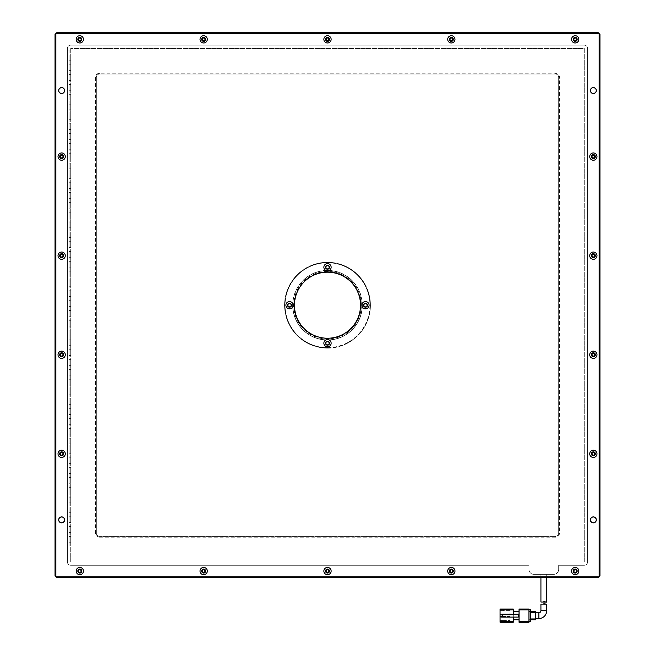 <?xml version="1.0" encoding="UTF-8"?>
<svg xmlns="http://www.w3.org/2000/svg" width="655" height="655" viewBox="0 0 655 655"><rect width="100%" height="100%" fill="white"/><g stroke="black" fill="none" stroke-linecap="round" stroke-linejoin="round"><path stroke-width="0.49" stroke-dasharray="3.27 2.46" d="M370.435 305.205A42.935 42.935 0 0 1 327.5 348.141A42.935 42.935 0 0 1 284.565 305.205A42.935 42.935 0 0 1 327.5 262.278A42.935 42.935 0 0 1 370.435 305.205A42.935 42.935 0 0 1 327.5 348.141A42.935 42.935 0 0 1 284.565 305.205A42.935 42.935 0 0 1 327.5 262.278A42.935 42.935 0 0 1 370.435 305.205M81.793 571.062A1.981 1.981 0 0 1 79.812 573.043A1.981 1.981 0 0 1 77.83 571.062A1.981 1.981 0 0 1 79.812 569.08A1.981 1.981 0 0 1 81.793 571.062M81.793 39.357A1.981 1.981 0 0 1 79.812 41.339A1.981 1.981 0 0 1 77.83 39.357A1.981 1.981 0 0 1 79.812 37.376A1.981 1.981 0 0 1 81.793 39.357M205.637 571.062A1.981 1.981 0 0 1 203.656 573.043A1.981 1.981 0 0 1 201.674 571.062A1.981 1.981 0 0 1 203.656 569.08A1.981 1.981 0 0 1 205.637 571.062M205.637 39.357A1.981 1.981 0 0 1 203.656 41.339A1.981 1.981 0 0 1 201.674 39.357A1.981 1.981 0 0 1 203.656 37.376A1.981 1.981 0 0 1 205.637 39.357M329.481 571.062A1.981 1.981 0 0 1 327.5 573.043A1.981 1.981 0 0 1 325.519 571.062A1.981 1.981 0 0 1 327.5 569.08A1.981 1.981 0 0 1 329.481 571.062M329.481 39.357A1.981 1.981 0 0 1 327.5 41.339A1.981 1.981 0 0 1 325.519 39.357A1.981 1.981 0 0 1 327.5 37.376A1.981 1.981 0 0 1 329.481 39.357M453.325 571.062A1.981 1.981 0 0 1 451.344 573.043A1.981 1.981 0 0 1 449.363 571.062A1.981 1.981 0 0 1 451.344 569.08A1.981 1.981 0 0 1 453.325 571.062M453.325 39.357A1.981 1.981 0 0 1 451.344 41.339A1.981 1.981 0 0 1 449.363 39.357A1.981 1.981 0 0 1 451.344 37.376A1.981 1.981 0 0 1 453.325 39.357M577.17 571.062A1.981 1.981 0 0 1 575.188 573.043A1.981 1.981 0 0 1 573.207 571.062A1.981 1.981 0 0 1 575.188 569.08A1.981 1.981 0 0 1 577.17 571.062M577.17 39.357A1.981 1.981 0 0 1 575.188 41.339A1.981 1.981 0 0 1 573.207 39.357A1.981 1.981 0 0 1 575.188 37.376A1.981 1.981 0 0 1 577.17 39.357M595.338 156.594A1.981 1.981 0 0 1 593.356 158.576A1.981 1.981 0 0 1 591.375 156.594A1.981 1.981 0 0 1 593.356 154.613A1.981 1.981 0 0 1 595.338 156.594M63.625 156.594A1.981 1.981 0 0 1 61.644 158.576A1.981 1.981 0 0 1 59.662 156.594A1.981 1.981 0 0 1 61.644 154.613A1.981 1.981 0 0 1 63.625 156.594M595.338 255.671A1.981 1.981 0 0 1 593.356 257.652A1.981 1.981 0 0 1 591.375 255.671A1.981 1.981 0 0 1 593.356 253.69A1.981 1.981 0 0 1 595.338 255.671M63.625 255.671A1.981 1.981 0 0 1 61.644 257.652A1.981 1.981 0 0 1 59.662 255.671A1.981 1.981 0 0 1 61.644 253.69A1.981 1.981 0 0 1 63.625 255.671M595.338 354.748A1.981 1.981 0 0 1 593.356 356.729A1.981 1.981 0 0 1 591.375 354.748A1.981 1.981 0 0 1 593.356 352.767A1.981 1.981 0 0 1 595.338 354.748M63.625 354.748A1.981 1.981 0 0 1 61.644 356.729A1.981 1.981 0 0 1 59.662 354.748A1.981 1.981 0 0 1 61.644 352.767A1.981 1.981 0 0 1 63.625 354.748M595.338 453.825A1.981 1.981 0 0 1 593.356 455.806A1.981 1.981 0 0 1 591.375 453.825A1.981 1.981 0 0 1 593.356 451.844A1.981 1.981 0 0 1 595.338 453.825M63.625 453.825A1.981 1.981 0 0 1 61.644 455.806A1.981 1.981 0 0 1 59.662 453.825A1.981 1.981 0 0 1 61.644 451.844A1.981 1.981 0 0 1 63.625 453.825M596.328 90.546A2.972 2.972 0 0 1 593.356 93.518A2.972 2.972 0 0 1 590.384 90.546A2.972 2.972 0 0 1 593.356 87.573A2.972 2.972 0 0 1 596.328 90.546M596.328 519.874A2.972 2.972 0 0 1 593.356 522.846A2.972 2.972 0 0 1 590.384 519.874A2.972 2.972 0 0 1 593.356 516.901A2.972 2.972 0 0 1 596.328 519.874M64.616 519.874A2.972 2.972 0 0 1 61.644 522.846A2.972 2.972 0 0 1 58.672 519.874A2.972 2.972 0 0 1 61.644 516.901A2.972 2.972 0 0 1 64.616 519.874M64.616 90.546A2.972 2.972 0 0 1 61.644 93.518A2.972 2.972 0 0 1 58.672 90.546A2.972 2.972 0 0 1 61.644 87.573A2.972 2.972 0 0 1 64.616 90.546M294.472 305.205A33.028 33.028 0 0 0 327.5 338.234A33.028 33.028 0 0 0 360.528 305.205A33.028 33.028 0 0 0 327.5 272.185A33.028 33.028 0 0 0 294.472 305.205M55.045 34.404L56.69 32.75L598.31 32.75L56.69 32.75L55.871 33.577L599.129 33.577L599.129 576.842L55.871 576.842L55.871 33.577L55.045 34.404L55.045 576.015L55.045 34.404L55.045 576.015L56.69 577.669L598.31 577.669L56.69 577.669L55.045 576.015L56.69 577.669L598.31 577.669L599.955 576.015L599.955 34.404L599.955 576.015L598.31 577.669L599.955 576.015L599.955 34.404L598.31 32.75L599.955 34.404L598.31 32.75L56.69 32.75L55.045 34.404M327.516 271.358A33.847 33.847 0 0 0 293.653 305.189A33.847 33.847 0 0 0 327.484 339.061A33.847 33.847 0 0 0 361.347 305.23A33.847 33.847 0 0 0 327.516 271.358M327.525 265.578A1.654 1.654 0 0 0 325.871 267.232A1.654 1.654 0 0 0 327.525 268.877A1.654 1.654 0 0 0 329.17 267.232A1.654 1.654 0 0 0 327.525 265.578M369.936 305.23A42.436 42.436 0 0 1 327.475 347.649A42.436 42.436 0 0 1 285.064 305.181A42.436 42.436 0 0 1 327.525 262.77A42.436 42.436 0 0 1 369.936 305.23M284.565 305.181A42.935 42.935 0 0 0 327.475 348.141A42.935 42.935 0 0 0 370.435 305.23A42.935 42.935 0 0 0 327.525 262.278A42.935 42.935 0 0 0 284.565 305.181M365.482 303.576A1.654 1.654 0 0 0 363.828 305.23A1.654 1.654 0 0 0 365.482 306.884A1.654 1.654 0 0 0 367.127 305.23A1.654 1.654 0 0 0 365.482 303.576M327.475 341.533A1.654 1.654 0 0 0 325.83 343.187A1.654 1.654 0 0 0 327.475 344.841A1.654 1.654 0 0 0 329.129 343.187A1.654 1.654 0 0 0 327.475 341.533M289.518 303.535A1.654 1.654 0 0 0 287.873 305.189A1.654 1.654 0 0 0 289.518 306.835A1.654 1.654 0 0 0 291.172 305.189A1.654 1.654 0 0 0 289.518 303.535M327.516 272.185A33.028 33.028 0 0 0 294.472 305.189A33.028 33.028 0 0 0 327.484 338.234A33.028 33.028 0 0 0 360.528 305.23A33.028 33.028 0 0 0 327.516 272.185M327.475 348.141A42.935 42.935 0 0 0 370.435 305.23A42.935 42.935 0 0 0 327.525 262.278A42.935 42.935 0 0 0 284.565 305.181A42.935 42.935 0 0 0 327.475 348.141M327.516 271.686A33.52 33.52 0 0 0 293.98 305.189A33.52 33.52 0 0 0 327.484 338.725A33.52 33.52 0 0 0 361.02 305.23A33.52 33.52 0 0 0 327.516 271.686M327.516 270.531A34.674 34.674 0 0 1 362.174 305.23A34.674 34.674 0 0 1 327.484 339.888A34.674 34.674 0 0 0 362.174 305.23A34.674 34.674 0 0 0 327.516 270.531A34.674 34.674 0 0 0 292.826 305.189A34.674 34.674 0 0 0 327.484 339.888A34.674 34.674 0 0 1 292.826 305.189A34.674 34.674 0 0 1 327.516 270.531M327.475 347.649A42.436 42.436 0 0 0 369.936 305.23A42.436 42.436 0 0 0 327.525 262.77A42.436 42.436 0 0 0 285.064 305.181A42.436 42.436 0 0 0 327.475 347.649M535.561 612.752L535.561 618.533L535.561 612.752M513.266 609.862L500.06 609.862L500.06 621.423L513.266 621.423L513.266 609.044L500.06 609.044L503.228 609.044L500.06 609.044L500.06 614.816L500.06 610.689L509.967 610.689L509.967 620.596L500.06 620.596L500.06 616.47L500.06 620.596L503.228 620.596L500.06 620.596L500.06 621.423M513.266 619.769L513.266 611.516L513.266 619.769L519.047 619.769L519.047 611.516L519.047 619.769M513.266 614.202L513.266 617.092L518.22 617.092L518.22 614.202L502.532 614.202L502.532 614.816L500.06 614.816M500.06 609.862L500.06 610.689L503.228 610.689L503.228 609.044L503.228 610.689L500.06 610.689L509.967 610.689L509.967 620.596L500.06 620.596L500.06 622.25L513.266 622.25L513.266 621.423M519.047 611.516L513.266 611.516M502.532 614.816L502.532 617.092L513.266 617.092M519.047 609.862L519.047 609.044L528.953 609.044L528.953 609.862L519.047 609.862L519.047 621.423L528.953 621.423L528.953 609.862M528.953 621.423L528.953 622.25L519.047 622.25L519.047 621.423M502.532 616.47L500.06 616.47M503.228 622.25L503.228 620.596L503.228 622.25M509.967 616.47L509.967 617.297L509.967 616.47L500.715 616.47L509.967 616.47M509.967 613.997L509.967 614.816L509.967 613.997L500.715 613.997L509.967 613.997M500.715 617.297L509.967 617.297L500.715 617.297L500.715 616.47L500.715 617.297M500.715 614.816L509.967 614.816L500.715 614.816L500.715 613.997L500.715 614.816M528.953 611.352L528.953 619.941L528.953 611.352L530.607 611.352L530.607 609.699M528.953 621.587L528.953 619.941L528.953 621.587L530.607 621.587L530.607 611.352M530.607 612.343L530.607 618.95L530.607 612.343L535.561 612.343L535.561 619.769M530.607 619.769L530.607 618.95L530.607 619.769M530.607 611.516L535.561 611.516L535.561 612.343M540.924 604.123L543.822 603.795M546.704 577.669L540.924 577.669L546.704 577.669L540.924 577.669L546.704 577.669L546.704 574.361L540.924 574.361L546.704 574.361M543.822 601.691L540.924 602.01M292.662 305.205A34.838 34.838 0 0 0 327.5 340.051A34.838 34.838 0 0 0 362.338 305.205A34.838 34.838 0 0 1 327.5 340.051A34.838 34.838 0 0 1 292.662 305.205A34.838 34.838 0 0 1 327.5 270.368A34.838 34.838 0 0 1 362.338 305.205A34.838 34.838 0 0 0 327.5 270.368A34.838 34.838 0 0 0 292.662 305.205M70.732 48.437L70.732 561.982L584.268 561.982L584.268 48.437L70.732 48.437L584.268 48.437L584.268 561.982L70.732 561.982L70.732 48.437M67.424 547.121L67.424 50.091L67.424 547.121L69.078 547.121L69.078 50.091L67.424 50.091L69.078 50.091L69.078 547.121L67.424 547.121M69.078 542.209L69.078 536.429L69.078 542.209L70.732 542.209L69.078 542.209M69.078 532.384L69.078 526.604L69.078 532.384L70.732 532.384L69.078 532.384M69.078 522.559L69.078 516.779L69.078 522.559L70.732 522.559L69.078 522.559M69.078 512.734L69.078 506.954L69.078 512.734L70.732 512.734L69.078 512.734M69.078 502.909L69.078 497.129L69.078 502.909L70.732 502.909L69.078 502.909M69.078 493.084L69.078 487.304L69.078 493.084L70.732 493.084L69.078 493.084M69.078 483.259L69.078 477.479L69.078 483.259L70.732 483.259L69.078 483.259M69.078 473.434L69.078 467.654L69.078 473.434L70.732 473.434L69.078 473.434M69.078 463.609L69.078 457.829L69.078 463.609L70.732 463.609L69.078 463.609M69.078 453.784L69.078 448.004L69.078 453.784L70.732 453.784L69.078 453.784M69.078 443.959L69.078 438.179L69.078 443.959L70.732 443.959L69.078 443.959M69.078 434.134L69.078 428.354L69.078 434.134L70.732 434.134L69.078 434.134M69.078 424.309L69.078 418.529L69.078 424.309L70.732 424.309L69.078 424.309M69.078 414.484L69.078 408.704L69.078 414.484L70.732 414.484L69.078 414.484M69.078 404.659L69.078 398.879L69.078 404.659L70.732 404.659L69.078 404.659M69.078 394.834L69.078 389.054L69.078 394.834L70.732 394.834L69.078 394.834M69.078 385.009L69.078 379.229L69.078 385.009L70.732 385.009L69.078 385.009M69.078 375.184L69.078 369.404L69.078 375.184L70.732 375.184L69.078 375.184M69.078 365.359L69.078 359.579L69.078 365.359L70.732 365.359L69.078 365.359M69.078 355.534L69.078 349.754L69.078 355.534L70.732 355.534L69.078 355.534M69.078 345.709L69.078 339.929L69.078 345.709L70.732 345.709L69.078 345.709M69.078 335.884L69.078 330.104L69.078 335.884L70.732 335.884L69.078 335.884M69.078 326.059L69.078 320.279L69.078 326.059L70.732 326.059L69.078 326.059M69.078 316.234L69.078 310.454L69.078 316.234L70.732 316.234L69.078 316.234M69.078 306.409L69.078 300.629L69.078 306.409L70.732 306.409L69.078 306.409M69.078 296.584L69.078 290.804L69.078 296.584L70.732 296.584L69.078 296.584M69.078 286.759L69.078 280.979L69.078 286.759L70.732 286.759L69.078 286.759M69.078 276.934L69.078 271.154L69.078 276.934L70.732 276.934L69.078 276.934M69.078 267.109L69.078 261.329L69.078 267.109L70.732 267.109L69.078 267.109M69.078 257.284L69.078 251.504L69.078 257.284L70.732 257.284L69.078 257.284M69.078 247.459L69.078 241.679L69.078 247.459L70.732 247.459L69.078 247.459M69.078 237.634L69.078 231.854L69.078 237.634L70.732 237.634L69.078 237.634M69.078 227.809L69.078 222.029L69.078 227.809L70.732 227.809L69.078 227.809M69.078 217.984L69.078 212.204L69.078 217.984L70.732 217.984L69.078 217.984M69.078 208.159L69.078 202.379L69.078 208.159L70.732 208.159L69.078 208.159M69.078 198.334L69.078 192.554L69.078 198.334L70.732 198.334L69.078 198.334M69.078 188.509L69.078 182.729L69.078 188.509L70.732 188.509L69.078 188.509M69.078 178.684L69.078 172.904L69.078 178.684L70.732 178.684L69.078 178.684M69.078 168.859L69.078 163.079L69.078 168.859L70.732 168.859L69.078 168.859M69.078 159.034L69.078 153.254L69.078 159.034L70.732 159.034L69.078 159.034M69.078 149.209L69.078 143.429L69.078 149.209L70.732 149.209L69.078 149.209M69.078 139.384L69.078 133.604L69.078 139.384L70.732 139.384L69.078 139.384M69.078 129.559L69.078 123.779L69.078 129.559L70.732 129.559L69.078 129.559M69.078 119.734L69.078 113.954L69.078 119.734L70.732 119.734L69.078 119.734M69.078 109.909L69.078 104.129L69.078 109.909L70.732 109.909L69.078 109.909M69.078 100.084L69.078 94.304L69.078 100.084L70.732 100.084L69.078 100.084M69.078 90.259L69.078 84.479L69.078 90.259L70.732 90.259L69.078 90.259M69.078 80.434L69.078 74.654L69.078 80.434L70.732 80.434L69.078 80.434M69.078 64.829L69.078 70.609L69.078 64.829L70.732 64.829L69.078 64.829M69.078 55.004L69.078 60.784L69.078 55.004L70.732 55.004L69.078 55.004M70.732 536.429L70.732 542.209L70.732 536.429L69.078 536.429L70.732 536.429M70.732 526.604L70.732 532.384L70.732 526.604L69.078 526.604L70.732 526.604M70.732 516.779L70.732 522.559L70.732 516.779L69.078 516.779L70.732 516.779M70.732 506.954L70.732 512.734L70.732 506.954L69.078 506.954L70.732 506.954M70.732 497.129L70.732 502.909L70.732 497.129L69.078 497.129L70.732 497.129M70.732 487.304L70.732 493.084L70.732 487.304L69.078 487.304L70.732 487.304M70.732 477.479L70.732 483.259L70.732 477.479L69.078 477.479L70.732 477.479M70.732 467.654L70.732 473.434L70.732 467.654L69.078 467.654L70.732 467.654M70.732 457.829L70.732 463.609L70.732 457.829L69.078 457.829L70.732 457.829M70.732 448.004L70.732 453.784L70.732 448.004L69.078 448.004L70.732 448.004M70.732 438.179L70.732 443.959L70.732 438.179L69.078 438.179L70.732 438.179M70.732 428.354L70.732 434.134L70.732 428.354L69.078 428.354L70.732 428.354M70.732 418.529L70.732 424.309L70.732 418.529L69.078 418.529L70.732 418.529M70.732 408.704L70.732 414.484L70.732 408.704L69.078 408.704L70.732 408.704M70.732 398.879L70.732 404.659L70.732 398.879L69.078 398.879L70.732 398.879M70.732 389.054L70.732 394.834L70.732 389.054L69.078 389.054L70.732 389.054M70.732 379.229L70.732 385.009L70.732 379.229L69.078 379.229L70.732 379.229M70.732 369.404L70.732 375.184L70.732 369.404L69.078 369.404L70.732 369.404M70.732 359.579L70.732 365.359L70.732 359.579L69.078 359.579L70.732 359.579M70.732 349.754L70.732 355.534L70.732 349.754L69.078 349.754L70.732 349.754M70.732 339.929L70.732 345.709L70.732 339.929L69.078 339.929L70.732 339.929M70.732 330.104L70.732 335.884L70.732 330.104L69.078 330.104L70.732 330.104M70.732 320.279L70.732 326.059L70.732 320.279L69.078 320.279L70.732 320.279M70.732 310.454L70.732 316.234L70.732 310.454L69.078 310.454L70.732 310.454M70.732 300.629L70.732 306.409L70.732 300.629L69.078 300.629L70.732 300.629M70.732 290.804L70.732 296.584L70.732 290.804L69.078 290.804L70.732 290.804M70.732 280.979L70.732 286.759L70.732 280.979L69.078 280.979L70.732 280.979M70.732 271.154L70.732 276.934L70.732 271.154L69.078 271.154L70.732 271.154M70.732 261.329L70.732 267.109L70.732 261.329L69.078 261.329L70.732 261.329M70.732 251.504L70.732 257.284L70.732 251.504L69.078 251.504L70.732 251.504M70.732 241.679L70.732 247.459L70.732 241.679L69.078 241.679L70.732 241.679M70.732 231.854L70.732 237.634L70.732 231.854L69.078 231.854L70.732 231.854M70.732 222.029L70.732 227.809L70.732 222.029L69.078 222.029L70.732 222.029M70.732 212.204L70.732 217.984L70.732 212.204L69.078 212.204L70.732 212.204M70.732 202.379L70.732 208.159L70.732 202.379L69.078 202.379L70.732 202.379M70.732 192.554L70.732 198.334L70.732 192.554L69.078 192.554L70.732 192.554M70.732 182.729L70.732 188.509L70.732 182.729L69.078 182.729L70.732 182.729M70.732 172.904L70.732 178.684L70.732 172.904L69.078 172.904L70.732 172.904M70.732 163.079L70.732 168.859L70.732 163.079L69.078 163.079L70.732 163.079M70.732 153.254L70.732 159.034L70.732 153.254L69.078 153.254L70.732 153.254M70.732 143.429L70.732 149.209L70.732 143.429L69.078 143.429L70.732 143.429M70.732 133.604L70.732 139.384L70.732 133.604L69.078 133.604L70.732 133.604M70.732 123.779L70.732 129.559L70.732 123.779L69.078 123.779L70.732 123.779M70.732 113.954L70.732 119.734L70.732 113.954L69.078 113.954L70.732 113.954M70.732 104.129L70.732 109.909L70.732 104.129L69.078 104.129L70.732 104.129M70.732 94.304L70.732 100.084L70.732 94.304L69.078 94.304L70.732 94.304M70.732 84.479L70.732 90.259L70.732 84.479L69.078 84.479L70.732 84.479M70.732 74.654L70.732 80.434L70.732 74.654L69.078 74.654L70.732 74.654M70.732 70.609L69.078 70.609L70.732 70.609L70.732 64.829L70.732 70.609M70.732 60.784L69.078 60.784L70.732 60.784L70.732 55.004L70.732 60.784M58.754 519.874A2.89 2.89 0 0 0 61.644 522.764A2.89 2.89 0 0 0 64.534 519.874A2.89 2.89 0 0 0 61.644 516.983A2.89 2.89 0 0 0 58.754 519.874M590.466 519.874A2.89 2.89 0 0 0 593.356 522.764A2.89 2.89 0 0 0 596.246 519.874A2.89 2.89 0 0 0 593.356 516.983A2.89 2.89 0 0 0 590.466 519.874M590.466 90.546A2.89 2.89 0 0 0 593.356 93.436A2.89 2.89 0 0 0 596.246 90.546A2.89 2.89 0 0 0 593.356 87.655A2.89 2.89 0 0 0 590.466 90.546M58.754 90.546A2.89 2.89 0 0 0 61.644 93.436A2.89 2.89 0 0 0 64.534 90.546A2.89 2.89 0 0 0 61.644 87.655A2.89 2.89 0 0 0 58.754 90.546M59.998 453.825A1.654 1.654 0 0 0 61.644 455.471A1.654 1.654 0 0 0 63.298 453.825A1.654 1.654 0 0 0 61.644 452.171A1.654 1.654 0 0 0 59.998 453.825M591.702 453.825A1.654 1.654 0 0 0 593.356 455.471A1.654 1.654 0 0 0 595.002 453.825A1.654 1.654 0 0 0 593.356 452.171A1.654 1.654 0 0 0 591.702 453.825M59.998 354.748A1.654 1.654 0 0 0 61.644 356.394A1.654 1.654 0 0 0 63.298 354.748A1.654 1.654 0 0 0 61.644 353.094A1.654 1.654 0 0 0 59.998 354.748M591.702 354.748A1.654 1.654 0 0 0 593.356 356.394A1.654 1.654 0 0 0 595.002 354.748A1.654 1.654 0 0 0 593.356 353.094A1.654 1.654 0 0 0 591.702 354.748M59.998 255.671A1.654 1.654 0 0 0 61.644 257.325A1.654 1.654 0 0 0 63.298 255.671A1.654 1.654 0 0 0 61.644 254.017A1.654 1.654 0 0 0 59.998 255.671M591.702 255.671A1.654 1.654 0 0 0 593.356 257.325A1.654 1.654 0 0 0 595.002 255.671A1.654 1.654 0 0 0 593.356 254.017A1.654 1.654 0 0 0 591.702 255.671M59.998 156.594A1.654 1.654 0 0 0 61.644 158.248A1.654 1.654 0 0 0 63.298 156.594A1.654 1.654 0 0 0 61.644 154.94A1.654 1.654 0 0 0 59.998 156.594M591.702 156.594A1.654 1.654 0 0 0 593.356 158.248A1.654 1.654 0 0 0 595.002 156.594A1.654 1.654 0 0 0 593.356 154.94A1.654 1.654 0 0 0 591.702 156.594M573.534 39.357A1.654 1.654 0 0 0 575.188 41.003A1.654 1.654 0 0 0 576.842 39.357A1.654 1.654 0 0 0 575.188 37.703A1.654 1.654 0 0 0 573.534 39.357M573.534 571.062A1.654 1.654 0 0 0 575.188 572.716A1.654 1.654 0 0 0 576.842 571.062A1.654 1.654 0 0 0 575.188 569.408A1.654 1.654 0 0 0 573.534 571.062M449.69 39.357A1.654 1.654 0 0 0 451.344 41.003A1.654 1.654 0 0 0 452.998 39.357A1.654 1.654 0 0 0 451.344 37.703A1.654 1.654 0 0 0 449.69 39.357M449.69 571.062A1.654 1.654 0 0 0 451.344 572.716A1.654 1.654 0 0 0 452.998 571.062A1.654 1.654 0 0 0 451.344 569.408A1.654 1.654 0 0 0 449.69 571.062M325.846 39.357A1.654 1.654 0 0 0 327.5 41.003A1.654 1.654 0 0 0 329.154 39.357A1.654 1.654 0 0 0 327.5 37.703A1.654 1.654 0 0 0 325.846 39.357M325.846 571.062A1.654 1.654 0 0 0 327.5 572.716A1.654 1.654 0 0 0 329.154 571.062A1.654 1.654 0 0 0 327.5 569.408A1.654 1.654 0 0 0 325.846 571.062M202.002 39.357A1.654 1.654 0 0 0 203.656 41.003A1.654 1.654 0 0 0 205.31 39.357A1.654 1.654 0 0 0 203.656 37.703A1.654 1.654 0 0 0 202.002 39.357M202.002 571.062A1.654 1.654 0 0 0 203.656 572.716A1.654 1.654 0 0 0 205.31 571.062A1.654 1.654 0 0 0 203.656 569.408A1.654 1.654 0 0 0 202.002 571.062M78.158 571.062A1.654 1.654 0 0 0 79.812 572.716A1.654 1.654 0 0 0 81.466 571.062A1.654 1.654 0 0 0 79.812 569.408A1.654 1.654 0 0 0 78.158 571.062M78.158 39.357A1.654 1.654 0 0 0 79.812 41.003A1.654 1.654 0 0 0 81.466 39.357A1.654 1.654 0 0 0 79.812 37.703A1.654 1.654 0 0 0 78.158 39.357M60.326 453.825A1.318 1.318 0 0 0 61.644 455.143A1.318 1.318 0 0 0 62.97 453.825A1.318 1.318 0 0 0 61.644 452.499A1.318 1.318 0 0 0 60.326 453.825M592.03 453.825A1.318 1.318 0 0 0 593.356 455.143A1.318 1.318 0 0 0 594.675 453.825A1.318 1.318 0 0 0 593.356 452.499A1.318 1.318 0 0 0 592.03 453.825M60.326 354.748A1.318 1.318 0 0 0 61.644 356.066A1.318 1.318 0 0 0 62.97 354.748A1.318 1.318 0 0 0 61.644 353.422A1.318 1.318 0 0 0 60.326 354.748M592.03 354.748A1.318 1.318 0 0 0 593.356 356.066A1.318 1.318 0 0 0 594.675 354.748A1.318 1.318 0 0 0 593.356 353.422A1.318 1.318 0 0 0 592.03 354.748M60.326 255.671A1.318 1.318 0 0 0 61.644 256.989A1.318 1.318 0 0 0 62.97 255.671A1.318 1.318 0 0 0 61.644 254.353A1.318 1.318 0 0 0 60.326 255.671M592.03 255.671A1.318 1.318 0 0 0 593.356 256.989A1.318 1.318 0 0 0 594.675 255.671A1.318 1.318 0 0 0 593.356 254.353A1.318 1.318 0 0 0 592.03 255.671M60.326 156.594A1.318 1.318 0 0 0 61.644 157.912A1.318 1.318 0 0 0 62.97 156.594A1.318 1.318 0 0 0 61.644 155.276A1.318 1.318 0 0 0 60.326 156.594M592.03 156.594A1.318 1.318 0 0 0 593.356 157.912A1.318 1.318 0 0 0 594.675 156.594A1.318 1.318 0 0 0 593.356 155.276A1.318 1.318 0 0 0 592.03 156.594M573.87 39.357A1.318 1.318 0 0 0 575.188 40.675A1.318 1.318 0 0 0 576.506 39.357A1.318 1.318 0 0 0 575.188 38.031A1.318 1.318 0 0 0 573.87 39.357M573.87 571.062A1.318 1.318 0 0 0 575.188 572.38A1.318 1.318 0 0 0 576.506 571.062A1.318 1.318 0 0 0 575.188 569.744A1.318 1.318 0 0 0 573.87 571.062M450.026 39.357A1.318 1.318 0 0 0 451.344 40.675A1.318 1.318 0 0 0 452.662 39.357A1.318 1.318 0 0 0 451.344 38.031A1.318 1.318 0 0 0 450.026 39.357M450.026 571.062A1.318 1.318 0 0 0 451.344 572.38A1.318 1.318 0 0 0 452.662 571.062A1.318 1.318 0 0 0 451.344 569.744A1.318 1.318 0 0 0 450.026 571.062M326.182 39.357A1.318 1.318 0 0 0 327.5 40.675A1.318 1.318 0 0 0 328.818 39.357A1.318 1.318 0 0 0 327.5 38.031A1.318 1.318 0 0 0 326.182 39.357M326.182 571.062A1.318 1.318 0 0 0 327.5 572.38A1.318 1.318 0 0 0 328.818 571.062A1.318 1.318 0 0 0 327.5 569.744A1.318 1.318 0 0 0 326.182 571.062M202.338 39.357A1.318 1.318 0 0 0 203.656 40.675A1.318 1.318 0 0 0 204.974 39.357A1.318 1.318 0 0 0 203.656 38.031A1.318 1.318 0 0 0 202.338 39.357M202.338 571.062A1.318 1.318 0 0 0 203.656 572.38A1.318 1.318 0 0 0 204.974 571.062A1.318 1.318 0 0 0 203.656 569.744A1.318 1.318 0 0 0 202.338 571.062M78.494 571.062A1.318 1.318 0 0 0 79.812 572.38A1.318 1.318 0 0 0 81.13 571.062A1.318 1.318 0 0 0 79.812 569.744A1.318 1.318 0 0 0 78.494 571.062M78.494 39.357A1.318 1.318 0 0 0 79.812 40.675A1.318 1.318 0 0 0 81.13 39.357A1.318 1.318 0 0 0 79.812 38.031A1.318 1.318 0 0 0 78.494 39.357M99.626 537.206L555.375 537.206A4.127 4.127 0 0 0 559.501 533.08L559.501 77.331A4.127 4.127 0 0 0 555.375 73.204L99.626 73.204A4.127 4.127 0 0 0 95.499 77.331L95.499 533.08A4.127 4.127 0 0 0 99.626 537.206L99.626 536.388A3.3 3.3 0 0 1 96.326 533.08L96.326 77.331A3.3 3.3 0 0 1 99.626 74.031L555.375 74.031A3.3 3.3 0 0 1 558.674 77.331L558.674 533.08A3.3 3.3 0 0 1 555.375 536.388L99.626 536.388L555.375 536.388L555.375 537.206M337.21 32.75L336.531 32.75L337.21 32.75M339.085 32.75L337.612 32.75M338.308 32.75L340.444 32.75M342.663 32.914L340.788 32.914L342.663 32.75M314.695 32.75L317.822 32.914L314.695 32.75M318.723 32.75L317.822 32.914L318.723 32.75M336.13 32.75L333.411 32.75L336.13 32.75M333.084 32.75L330.628 32.75L333.084 32.914M327.132 32.75L330.202 32.75L327.132 32.914M324.266 32.75L325.674 32.75L324.282 32.914M321.04 32.75L319.509 32.75L321.04 32.75M528.953 569.408A4.953 4.953 0 0 0 533.907 574.361L553.721 574.361A4.953 4.953 0 0 0 558.674 569.408L558.674 565.281L584.268 565.281A3.3 3.3 0 0 0 587.576 561.982L587.576 48.437A3.3 3.3 0 0 0 584.268 45.138L70.732 45.138A3.3 3.3 0 0 0 67.424 48.437L67.424 561.982A3.3 3.3 0 0 0 70.732 565.281L528.953 565.281L528.953 569.408A4.953 4.953 0 0 0 533.907 574.361L553.721 574.361A4.953 4.953 0 0 0 558.674 569.408L558.674 565.281L584.268 565.281A3.3 3.3 0 0 0 587.576 561.982L587.576 48.437A3.3 3.3 0 0 0 584.268 45.138L70.732 45.138A3.3 3.3 0 0 0 67.424 48.437L67.424 561.982A3.3 3.3 0 0 0 70.732 565.281L528.953 565.281L528.953 569.408M559.501 533.08L558.674 533.08A3.3 3.3 0 0 1 555.375 536.388M99.626 536.388A3.3 3.3 0 0 1 96.326 533.08L95.499 533.08M558.674 533.08L558.674 77.331A3.3 3.3 0 0 0 555.375 74.031L99.626 74.031A3.3 3.3 0 0 0 96.326 77.331L96.326 533.08M322.432 32.914L321.04 32.914L322.432 32.75M320.197 32.914L322.448 32.914L320.197 32.75M330.202 32.914L328.671 32.914L330.202 32.75M328.671 32.914L327.819 32.914L328.671 32.914M331.307 32.914L332.396 32.914L331.307 32.914M331.831 32.914L332.396 32.75L331.831 32.914M335.114 32.914L333.411 32.914L335.114 32.914M315.604 32.914L314.654 32.914L315.604 32.75M315.432 32.914L317.126 32.75L315.432 32.75M318.248 32.914L316.259 32.75L318.248 32.914M343.285 32.914L342.025 32.914L343.285 32.75M340.444 32.914L339.085 32.914M337.612 32.914L339.274 32.75M339.274 32.914L338.308 32.914M336.531 32.914L337.21 32.914L336.531 32.914M538.86 612.752L538.86 618.533M540.924 610.689L546.704 610.689M528.953 619.941L530.607 619.941M530.607 618.95L535.561 618.95M96.326 77.331L95.499 77.331M99.626 74.031L99.626 73.204M555.375 74.031L555.375 73.204M558.674 77.331L559.501 77.331M540.924 574.361L540.924 577.669"/><path stroke-width="0.98" d="M81.793 571.062A1.981 1.981 0 0 1 79.812 573.043A1.981 1.981 0 0 1 77.83 571.062A1.981 1.981 0 0 1 79.812 569.08A1.981 1.981 0 0 1 81.793 571.062M81.793 39.357A1.981 1.981 0 0 1 79.812 41.339A1.981 1.981 0 0 1 77.83 39.357A1.981 1.981 0 0 1 79.812 37.376A1.981 1.981 0 0 1 81.793 39.357M205.637 571.062A1.981 1.981 0 0 1 203.656 573.043A1.981 1.981 0 0 1 201.674 571.062A1.981 1.981 0 0 1 203.656 569.08A1.981 1.981 0 0 1 205.637 571.062M205.637 39.357A1.981 1.981 0 0 1 203.656 41.339A1.981 1.981 0 0 1 201.674 39.357A1.981 1.981 0 0 1 203.656 37.376A1.981 1.981 0 0 1 205.637 39.357M329.481 571.062A1.981 1.981 0 0 1 327.5 573.043A1.981 1.981 0 0 1 325.519 571.062A1.981 1.981 0 0 1 327.5 569.08A1.981 1.981 0 0 1 329.481 571.062M329.481 39.357A1.981 1.981 0 0 1 327.5 41.339A1.981 1.981 0 0 1 325.519 39.357A1.981 1.981 0 0 1 327.5 37.376A1.981 1.981 0 0 1 329.481 39.357M453.325 571.062A1.981 1.981 0 0 1 451.344 573.043A1.981 1.981 0 0 1 449.363 571.062A1.981 1.981 0 0 1 451.344 569.08A1.981 1.981 0 0 1 453.325 571.062M453.325 39.357A1.981 1.981 0 0 1 451.344 41.339A1.981 1.981 0 0 1 449.363 39.357A1.981 1.981 0 0 1 451.344 37.376A1.981 1.981 0 0 1 453.325 39.357M577.17 571.062A1.981 1.981 0 0 1 575.188 573.043A1.981 1.981 0 0 1 573.207 571.062A1.981 1.981 0 0 1 575.188 569.08A1.981 1.981 0 0 1 577.17 571.062M577.17 39.357A1.981 1.981 0 0 1 575.188 41.339A1.981 1.981 0 0 1 573.207 39.357A1.981 1.981 0 0 1 575.188 37.376A1.981 1.981 0 0 1 577.17 39.357M595.338 156.594A1.981 1.981 0 0 1 593.356 158.576A1.981 1.981 0 0 1 591.375 156.594A1.981 1.981 0 0 1 593.356 154.613A1.981 1.981 0 0 1 595.338 156.594M63.625 156.594A1.981 1.981 0 0 1 61.644 158.576A1.981 1.981 0 0 1 59.662 156.594A1.981 1.981 0 0 1 61.644 154.613A1.981 1.981 0 0 1 63.625 156.594M595.338 255.671A1.981 1.981 0 0 1 593.356 257.652A1.981 1.981 0 0 1 591.375 255.671A1.981 1.981 0 0 1 593.356 253.69A1.981 1.981 0 0 1 595.338 255.671M63.625 255.671A1.981 1.981 0 0 1 61.644 257.652A1.981 1.981 0 0 1 59.662 255.671A1.981 1.981 0 0 1 61.644 253.69A1.981 1.981 0 0 1 63.625 255.671M595.338 354.748A1.981 1.981 0 0 1 593.356 356.729A1.981 1.981 0 0 1 591.375 354.748A1.981 1.981 0 0 1 593.356 352.767A1.981 1.981 0 0 1 595.338 354.748M63.625 354.748A1.981 1.981 0 0 1 61.644 356.729A1.981 1.981 0 0 1 59.662 354.748A1.981 1.981 0 0 1 61.644 352.767A1.981 1.981 0 0 1 63.625 354.748M595.338 453.825A1.981 1.981 0 0 1 593.356 455.806A1.981 1.981 0 0 1 591.375 453.825A1.981 1.981 0 0 1 593.356 451.844A1.981 1.981 0 0 1 595.338 453.825M63.625 453.825A1.981 1.981 0 0 1 61.644 455.806A1.981 1.981 0 0 1 59.662 453.825A1.981 1.981 0 0 1 61.644 451.844A1.981 1.981 0 0 1 63.625 453.825M596.328 90.546A2.972 2.972 0 0 1 593.356 93.518A2.972 2.972 0 0 1 590.384 90.546A2.972 2.972 0 0 1 593.356 87.573A2.972 2.972 0 0 1 596.328 90.546M596.328 519.874A2.972 2.972 0 0 1 593.356 522.846A2.972 2.972 0 0 1 590.384 519.874A2.972 2.972 0 0 1 593.356 516.901A2.972 2.972 0 0 1 596.328 519.874M64.616 519.874A2.972 2.972 0 0 1 61.644 522.846A2.972 2.972 0 0 1 58.672 519.874A2.972 2.972 0 0 1 61.644 516.901A2.972 2.972 0 0 1 64.616 519.874M64.616 90.546A2.972 2.972 0 0 1 61.644 93.518A2.972 2.972 0 0 1 58.672 90.546A2.972 2.972 0 0 1 61.644 87.573A2.972 2.972 0 0 1 64.616 90.546M83.447 571.062A3.635 3.635 0 0 1 79.812 574.697A3.635 3.635 0 0 1 76.177 571.062A3.635 3.635 0 0 1 79.812 567.426A3.635 3.635 0 0 1 83.447 571.062M83.447 39.357A3.635 3.635 0 0 1 79.812 42.984A3.635 3.635 0 0 1 76.177 39.357A3.635 3.635 0 0 1 79.812 35.722A3.635 3.635 0 0 1 83.447 39.357M207.291 571.062A3.635 3.635 0 0 1 203.656 574.697A3.635 3.635 0 0 1 200.021 571.062A3.635 3.635 0 0 1 203.656 567.426A3.635 3.635 0 0 1 207.291 571.062M207.291 39.357A3.635 3.635 0 0 1 203.656 42.984A3.635 3.635 0 0 1 200.021 39.357A3.635 3.635 0 0 1 203.656 35.722A3.635 3.635 0 0 1 207.291 39.357M331.135 571.062A3.635 3.635 0 0 1 327.5 574.697A3.635 3.635 0 0 1 323.865 571.062A3.635 3.635 0 0 1 327.5 567.426A3.635 3.635 0 0 1 331.135 571.062M331.135 39.357A3.635 3.635 0 0 1 327.5 42.984A3.635 3.635 0 0 1 323.865 39.357A3.635 3.635 0 0 1 327.5 35.722A3.635 3.635 0 0 1 331.135 39.357M451.344 574.697A3.635 3.635 0 0 1 447.709 571.062A3.635 3.635 0 0 1 451.344 567.426A3.635 3.635 0 0 1 454.979 571.062A3.635 3.635 0 0 1 451.344 574.697M451.344 42.984A3.635 3.635 0 0 1 447.709 39.357A3.635 3.635 0 0 1 451.344 35.722A3.635 3.635 0 0 1 454.979 39.357A3.635 3.635 0 0 1 451.344 42.984M578.823 571.062A3.635 3.635 0 0 1 575.188 574.697A3.635 3.635 0 0 1 571.553 571.062A3.635 3.635 0 0 1 575.188 567.426A3.635 3.635 0 0 1 578.823 571.062M578.823 39.357A3.635 3.635 0 0 1 575.188 42.984A3.635 3.635 0 0 1 571.553 39.357A3.635 3.635 0 0 1 575.188 35.722A3.635 3.635 0 0 1 578.823 39.357M596.983 156.594A3.635 3.635 0 0 1 593.356 160.229A3.635 3.635 0 0 1 589.721 156.594A3.635 3.635 0 0 1 593.356 152.959A3.635 3.635 0 0 1 596.983 156.594M65.279 156.594A3.635 3.635 0 0 1 61.644 160.229A3.635 3.635 0 0 1 58.017 156.594A3.635 3.635 0 0 1 61.644 152.959A3.635 3.635 0 0 1 65.279 156.594M596.983 255.671A3.635 3.635 0 0 1 593.356 259.306A3.635 3.635 0 0 1 589.721 255.671A3.635 3.635 0 0 1 593.356 252.036A3.635 3.635 0 0 1 596.983 255.671M65.279 255.671A3.635 3.635 0 0 1 61.644 259.306A3.635 3.635 0 0 1 58.017 255.671A3.635 3.635 0 0 1 61.644 252.036A3.635 3.635 0 0 1 65.279 255.671M596.983 354.748A3.635 3.635 0 0 1 593.356 358.375A3.635 3.635 0 0 1 589.721 354.748A3.635 3.635 0 0 1 593.356 351.113A3.635 3.635 0 0 1 596.983 354.748M65.279 354.748A3.635 3.635 0 0 1 61.644 358.375A3.635 3.635 0 0 1 58.017 354.748A3.635 3.635 0 0 1 61.644 351.113A3.635 3.635 0 0 1 65.279 354.748M596.983 453.825A3.635 3.635 0 0 1 593.356 457.452A3.635 3.635 0 0 1 589.721 453.825A3.635 3.635 0 0 1 593.356 450.19A3.635 3.635 0 0 1 596.983 453.825M65.279 453.825A3.635 3.635 0 0 1 61.644 457.452A3.635 3.635 0 0 1 58.017 453.825A3.635 3.635 0 0 1 61.644 450.19A3.635 3.635 0 0 1 65.279 453.825M360.528 305.205A33.028 33.028 0 0 1 327.5 338.234A33.028 33.028 0 0 1 294.472 305.205A33.028 33.028 0 0 1 327.5 272.185A33.028 33.028 0 0 1 360.528 305.205A33.028 33.028 0 0 0 327.516 272.185A33.028 33.028 0 0 0 294.472 305.189A33.028 33.028 0 0 0 327.484 338.234A33.028 33.028 0 0 0 360.528 305.23M331.135 343.187A3.635 3.635 0 0 1 327.5 346.822A3.635 3.635 0 0 1 323.865 343.187A3.635 3.635 0 0 1 327.5 339.552A3.635 3.635 0 0 1 331.135 343.187M325.519 343.187A1.981 1.981 0 0 0 327.5 345.169A1.981 1.981 0 0 0 329.481 343.187A1.981 1.981 0 0 0 327.5 341.206A1.981 1.981 0 0 0 325.519 343.187M293.153 305.205A3.635 3.635 0 0 1 289.518 308.841A3.635 3.635 0 0 1 285.891 305.205A3.635 3.635 0 0 1 289.518 301.578A3.635 3.635 0 0 1 293.153 305.205M287.537 305.205A1.981 1.981 0 0 0 289.518 307.187A1.981 1.981 0 0 0 291.5 305.205A1.981 1.981 0 0 0 289.518 303.224A1.981 1.981 0 0 0 287.537 305.205M331.135 267.232A3.635 3.635 0 0 1 327.5 270.859A3.635 3.635 0 0 1 323.865 267.232A3.635 3.635 0 0 1 327.5 263.597A3.635 3.635 0 0 1 331.135 267.232M325.519 267.232A1.981 1.981 0 0 0 327.5 269.213A1.981 1.981 0 0 0 329.481 267.232A1.981 1.981 0 0 0 327.5 265.25A1.981 1.981 0 0 0 325.519 267.232M369.109 305.205A3.635 3.635 0 0 1 365.482 308.841A3.635 3.635 0 0 1 361.847 305.205A3.635 3.635 0 0 1 365.482 301.578A3.635 3.635 0 0 1 369.109 305.205M363.5 305.205A1.981 1.981 0 0 0 365.482 307.187A1.981 1.981 0 0 0 367.463 305.205A1.981 1.981 0 0 0 365.482 303.224A1.981 1.981 0 0 0 363.5 305.205M55.045 34.404L55.045 576.015L56.69 577.669L598.31 577.669L599.955 576.015L599.955 34.404L598.31 32.75L56.69 32.75L55.045 34.404M55.871 576.842L55.871 33.577L599.129 33.577L599.129 576.842L55.871 576.842M327.525 265.578A1.654 1.654 0 0 0 325.871 267.232A1.654 1.654 0 0 0 327.525 268.877A1.654 1.654 0 0 0 329.17 267.232A1.654 1.654 0 0 0 327.525 265.578M365.482 303.576A1.654 1.654 0 0 0 363.828 305.23A1.654 1.654 0 0 0 365.482 306.884A1.654 1.654 0 0 0 367.127 305.23A1.654 1.654 0 0 0 365.482 303.576M327.475 341.533A1.654 1.654 0 0 0 325.83 343.187A1.654 1.654 0 0 0 327.475 344.841A1.654 1.654 0 0 0 329.129 343.187A1.654 1.654 0 0 0 327.475 341.533M289.518 303.535A1.654 1.654 0 0 0 287.873 305.189A1.654 1.654 0 0 0 289.518 306.835A1.654 1.654 0 0 0 291.172 305.189A1.654 1.654 0 0 0 289.518 303.535M535.561 618.533L538.86 618.533L538.86 612.752L535.561 612.752M538.86 612.752A2.063 2.063 0 0 0 540.924 610.689L540.924 604.123L546.704 604.164L546.704 610.689L540.924 610.689M538.86 618.533A7.844 7.844 0 0 0 546.704 610.689M513.266 617.092L513.266 621.423L500.06 621.423L500.06 616.47L502.532 616.47M500.06 621.423L500.06 622.25L513.266 622.25L513.266 621.423M513.266 609.862L513.266 609.044L500.06 609.044L500.06 609.862L513.266 609.862L513.266 614.202M502.532 614.816L500.06 614.816L500.06 616.47M513.266 611.516L519.047 611.516M519.047 619.769L513.266 619.769M500.06 614.816L500.06 609.862M519.047 621.423L519.047 622.25L528.953 622.25L528.953 621.423L519.047 621.423L519.047 609.862L528.953 609.862L528.953 621.423M528.953 609.862L528.953 609.044L519.047 609.044L519.047 609.862M502.532 617.092L518.22 617.092L518.22 614.202L502.532 614.202L502.532 617.092M528.953 611.352L530.607 611.352L530.607 609.699L528.953 609.699L530.607 609.699M528.953 621.587L530.607 621.587L530.607 619.941L528.953 619.941M530.607 611.352L530.607 619.941M530.607 612.343L535.561 612.343L535.561 611.516L530.607 611.516M535.561 619.769L530.607 619.769L535.561 619.769L535.561 618.95L530.607 618.95M535.561 612.343L535.561 618.95M543.822 603.795L546.704 604.164M540.924 577.669L540.924 602.01L546.704 602.076L546.704 577.669M546.704 602.076L543.822 601.691M64.534 519.874A2.89 2.89 0 0 1 61.644 522.764A2.89 2.89 0 0 1 58.754 519.874A2.89 2.89 0 0 1 61.644 516.983A2.89 2.89 0 0 1 64.534 519.874M596.246 519.874A2.89 2.89 0 0 1 593.356 522.764A2.89 2.89 0 0 1 590.466 519.874A2.89 2.89 0 0 1 593.356 516.983A2.89 2.89 0 0 1 596.246 519.874M596.246 90.546A2.89 2.89 0 0 1 593.356 93.436A2.89 2.89 0 0 1 590.466 90.546A2.89 2.89 0 0 1 593.356 87.655A2.89 2.89 0 0 1 596.246 90.546M64.534 90.546A2.89 2.89 0 0 1 61.644 93.436A2.89 2.89 0 0 1 58.754 90.546A2.89 2.89 0 0 1 61.644 87.655A2.89 2.89 0 0 1 64.534 90.546M59.998 453.825A1.654 1.654 0 0 0 61.644 455.471A1.654 1.654 0 0 0 63.298 453.825A1.654 1.654 0 0 0 61.644 452.171A1.654 1.654 0 0 0 59.998 453.825M591.702 453.825A1.654 1.654 0 0 0 593.356 455.471A1.654 1.654 0 0 0 595.002 453.825A1.654 1.654 0 0 0 593.356 452.171A1.654 1.654 0 0 0 591.702 453.825M59.998 354.748A1.654 1.654 0 0 0 61.644 356.394A1.654 1.654 0 0 0 63.298 354.748A1.654 1.654 0 0 0 61.644 353.094A1.654 1.654 0 0 0 59.998 354.748M591.702 354.748A1.654 1.654 0 0 0 593.356 356.394A1.654 1.654 0 0 0 595.002 354.748A1.654 1.654 0 0 0 593.356 353.094A1.654 1.654 0 0 0 591.702 354.748M59.998 255.671A1.654 1.654 0 0 0 61.644 257.325A1.654 1.654 0 0 0 63.298 255.671A1.654 1.654 0 0 0 61.644 254.017A1.654 1.654 0 0 0 59.998 255.671M591.702 255.671A1.654 1.654 0 0 0 593.356 257.325A1.654 1.654 0 0 0 595.002 255.671A1.654 1.654 0 0 0 593.356 254.017A1.654 1.654 0 0 0 591.702 255.671M59.998 156.594A1.654 1.654 0 0 0 61.644 158.248A1.654 1.654 0 0 0 63.298 156.594A1.654 1.654 0 0 0 61.644 154.94A1.654 1.654 0 0 0 59.998 156.594M591.702 156.594A1.654 1.654 0 0 0 593.356 158.248A1.654 1.654 0 0 0 595.002 156.594A1.654 1.654 0 0 0 593.356 154.94A1.654 1.654 0 0 0 591.702 156.594M573.534 39.357A1.654 1.654 0 0 0 575.188 41.003A1.654 1.654 0 0 0 576.842 39.357A1.654 1.654 0 0 0 575.188 37.703A1.654 1.654 0 0 0 573.534 39.357M573.534 571.062A1.654 1.654 0 0 0 575.188 572.716A1.654 1.654 0 0 0 576.842 571.062A1.654 1.654 0 0 0 575.188 569.408A1.654 1.654 0 0 0 573.534 571.062M449.69 39.357A1.654 1.654 0 0 0 451.344 41.003A1.654 1.654 0 0 0 452.998 39.357A1.654 1.654 0 0 0 451.344 37.703A1.654 1.654 0 0 0 449.69 39.357M449.69 571.062A1.654 1.654 0 0 0 451.344 572.716A1.654 1.654 0 0 0 452.998 571.062A1.654 1.654 0 0 0 451.344 569.408A1.654 1.654 0 0 0 449.69 571.062M325.846 39.357A1.654 1.654 0 0 0 327.5 41.003A1.654 1.654 0 0 0 329.154 39.357A1.654 1.654 0 0 0 327.5 37.703A1.654 1.654 0 0 0 325.846 39.357M325.846 571.062A1.654 1.654 0 0 0 327.5 572.716A1.654 1.654 0 0 0 329.154 571.062A1.654 1.654 0 0 0 327.5 569.408A1.654 1.654 0 0 0 325.846 571.062M202.002 39.357A1.654 1.654 0 0 0 203.656 41.003A1.654 1.654 0 0 0 205.31 39.357A1.654 1.654 0 0 0 203.656 37.703A1.654 1.654 0 0 0 202.002 39.357M202.002 571.062A1.654 1.654 0 0 0 203.656 572.716A1.654 1.654 0 0 0 205.31 571.062A1.654 1.654 0 0 0 203.656 569.408A1.654 1.654 0 0 0 202.002 571.062M78.158 571.062A1.654 1.654 0 0 0 79.812 572.716A1.654 1.654 0 0 0 81.466 571.062A1.654 1.654 0 0 0 79.812 569.408A1.654 1.654 0 0 0 78.158 571.062M78.158 39.357A1.654 1.654 0 0 0 79.812 41.003A1.654 1.654 0 0 0 81.466 39.357A1.654 1.654 0 0 0 79.812 37.703A1.654 1.654 0 0 0 78.158 39.357M60.326 453.825A1.318 1.318 0 0 0 61.644 455.143A1.318 1.318 0 0 0 62.97 453.825A1.318 1.318 0 0 0 61.644 452.499A1.318 1.318 0 0 0 60.326 453.825M592.03 453.825A1.318 1.318 0 0 0 593.356 455.143A1.318 1.318 0 0 0 594.675 453.825A1.318 1.318 0 0 0 593.356 452.499A1.318 1.318 0 0 0 592.03 453.825M60.326 354.748A1.318 1.318 0 0 0 61.644 356.066A1.318 1.318 0 0 0 62.97 354.748A1.318 1.318 0 0 0 61.644 353.422A1.318 1.318 0 0 0 60.326 354.748M592.03 354.748A1.318 1.318 0 0 0 593.356 356.066A1.318 1.318 0 0 0 594.675 354.748A1.318 1.318 0 0 0 593.356 353.422A1.318 1.318 0 0 0 592.03 354.748M60.326 255.671A1.318 1.318 0 0 0 61.644 256.989A1.318 1.318 0 0 0 62.97 255.671A1.318 1.318 0 0 0 61.644 254.353A1.318 1.318 0 0 0 60.326 255.671M592.03 255.671A1.318 1.318 0 0 0 593.356 256.989A1.318 1.318 0 0 0 594.675 255.671A1.318 1.318 0 0 0 593.356 254.353A1.318 1.318 0 0 0 592.03 255.671M60.326 156.594A1.318 1.318 0 0 0 61.644 157.912A1.318 1.318 0 0 0 62.97 156.594A1.318 1.318 0 0 0 61.644 155.276A1.318 1.318 0 0 0 60.326 156.594M592.03 156.594A1.318 1.318 0 0 0 593.356 157.912A1.318 1.318 0 0 0 594.675 156.594A1.318 1.318 0 0 0 593.356 155.276A1.318 1.318 0 0 0 592.03 156.594M573.87 39.357A1.318 1.318 0 0 0 575.188 40.675A1.318 1.318 0 0 0 576.506 39.357A1.318 1.318 0 0 0 575.188 38.031A1.318 1.318 0 0 0 573.87 39.357M573.87 571.062A1.318 1.318 0 0 0 575.188 572.38A1.318 1.318 0 0 0 576.506 571.062A1.318 1.318 0 0 0 575.188 569.744A1.318 1.318 0 0 0 573.87 571.062M450.026 39.357A1.318 1.318 0 0 0 451.344 40.675A1.318 1.318 0 0 0 452.662 39.357A1.318 1.318 0 0 0 451.344 38.031A1.318 1.318 0 0 0 450.026 39.357M450.026 571.062A1.318 1.318 0 0 0 451.344 572.38A1.318 1.318 0 0 0 452.662 571.062A1.318 1.318 0 0 0 451.344 569.744A1.318 1.318 0 0 0 450.026 571.062M326.182 39.357A1.318 1.318 0 0 0 327.5 40.675A1.318 1.318 0 0 0 328.818 39.357A1.318 1.318 0 0 0 327.5 38.031A1.318 1.318 0 0 0 326.182 39.357M326.182 571.062A1.318 1.318 0 0 0 327.5 572.38A1.318 1.318 0 0 0 328.818 571.062A1.318 1.318 0 0 0 327.5 569.744A1.318 1.318 0 0 0 326.182 571.062M202.338 39.357A1.318 1.318 0 0 0 203.656 40.675A1.318 1.318 0 0 0 204.974 39.357A1.318 1.318 0 0 0 203.656 38.031A1.318 1.318 0 0 0 202.338 39.357M202.338 571.062A1.318 1.318 0 0 0 203.656 572.38A1.318 1.318 0 0 0 204.974 571.062A1.318 1.318 0 0 0 203.656 569.744A1.318 1.318 0 0 0 202.338 571.062M78.494 571.062A1.318 1.318 0 0 0 79.812 572.38A1.318 1.318 0 0 0 81.13 571.062A1.318 1.318 0 0 0 79.812 569.744A1.318 1.318 0 0 0 78.494 571.062M78.494 39.357A1.318 1.318 0 0 0 79.812 40.675A1.318 1.318 0 0 0 81.13 39.357A1.318 1.318 0 0 0 79.812 38.031A1.318 1.318 0 0 0 78.494 39.357"/></g></svg>
